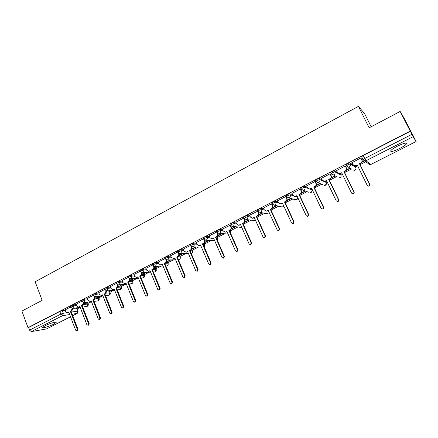 <?xml version="1.0" encoding="UTF-8"?>
<svg xmlns="http://www.w3.org/2000/svg" width="438" height="438" viewBox="0 0 438 438"><rect width="100%" height="100%" fill="white"/><g stroke="black" fill="none" stroke-linecap="round" stroke-linejoin="round"><path stroke-width="0.66" d="M53.556 324.257L56.059 322.614C57.301 321.202 49.773 323.31 45.284 325.653L42.815 327.285C41.626 328.692 49.149 326.556 53.556 324.257M399.549 148.548C403.026 146.752 405.309 145.224 406.404 143.976C407.017 142.317 404.071 143.018 397.578 146.089C394.107 147.896 391.84 149.407 390.789 150.628C390.22 152.276 393.138 151.581 399.549 148.548M76.272 304.541L73.365 304.919L70.239 306.392M87.49 298.804L84.594 299.149L81.452 300.638M98.873 292.984L95.988 293.296L93.513 294.161L92.823 294.801M110.425 287.076L107.556 287.35L105.082 288.209L104.364 288.877M122.147 281.087L119.3 281.316L116.826 282.171L116.081 282.866M134.05 275.004L131.214 275.19L128.745 276.044L127.978 276.767M146.139 268.828L143.319 268.97L140.844 269.819L140.05 270.569M158.408 262.565L155.605 262.658L153.136 263.501L152.309 264.278M170.875 256.208L168.082 256.246L165.613 257.084L164.759 257.894M183.533 249.753L180.752 249.731L178.293 250.569L177.401 251.407M196.394 243.2L193.629 243.117L191.165 243.95L190.245 244.82M209.457 236.553L206.703 236.394L204.245 237.221L203.287 238.124M222.734 229.802L219.991 229.567L217.538 230.388L216.542 231.33M236.23 222.953L233.487 222.63L231.04 223.446L230.005 224.42M249.95 216.005L247.207 215.578L244.765 216.388L243.692 217.401M263.9 208.953L261.152 208.411L258.716 209.216L257.599 210.267M278.086 201.803L275.327 201.13L272.896 201.923L271.735 203.024M292.524 194.56L289.742 193.722L287.312 194.51L286.107 195.655M307.219 187.234L304.394 186.188L301.974 186.971L300.72 188.17M322.193 179.837L319.297 178.534L316.882 179.306L315.453 180.286L315.584 180.566M337.463 172.391L334.457 170.743L332.048 171.51L330.553 172.534L330.701 172.835M353.176 165.038L349.874 162.821L347.476 163.577L345.916 164.644L346.086 164.984M77.187 308.932L80.203 307.394M87.961 303.435L91.323 301.722M98.884 297.867L102.547 296M109.965 292.212L113.935 290.191M121.206 286.479L125.487 284.295M132.61 280.665L137.214 278.316M144.184 274.763L149.117 272.244M155.923 268.773L161.2 266.085M167.842 262.696L173.459 259.833M179.936 256.531L185.909 253.482M192.211 250.268L198.551 247.037M204.677 243.911L211.384 240.489M217.33 237.456L224.42 233.837M230.18 230.903L237.664 227.087M243.238 224.245L251.111 220.226M257.007 217.221L264.776 213.262M271.007 210.081L278.656 206.183M285.237 202.821L292.759 198.989M299.707 195.447L307.093 191.68M311.725 189.315L312.02 189.167M314.418 187.94L321.662 184.25M326.091 181.989L326.967 181.54M329.376 180.314L336.466 176.695M340.693 174.543L342.177 173.782M344.591 172.55L351.517 169.019M355.536 166.971L357.643 165.898M360.069 164.661L365.911 161.677M413.888 137.209L416.1 141.562L413.16 136.672L365.987 160.751L370.778 164.507L416.078 141.534M371.161 126.746L364.531 113.552L358.41 106.363L369.163 127.803L400.146 111.449L410.231 131.066L28.01 327.64L21.9 311.046L42.136 300.369L35.155 281.776L358.41 106.363M400.146 111.449L404.301 118.55L413.899 137.203M70.523 316.794L46.543 328.927L31.273 331.626L29.532 330.148L28.574 327.547L59.82 311.484L62.295 310.608L65.224 310.203M72.878 309.129L76.798 308.582L78.073 311.226L77.219 313.4L72.188 314.199M28.574 327.547L28.01 327.64M361.744 157.023L362.965 159.782M410.346 131.252L363.173 155.506L365.987 160.751L365.046 161.009L362.998 159.843L364.668 158.523L411.923 134.324L410.231 131.066M411.923 134.324L413.16 136.672M361.038 158.238L360.824 157.992L351.949 162.684M346.403 170.245L349.562 168.635L349.272 168.455L346.606 169.813M345.549 166.188L345.303 165.964L336.576 170.557M331.161 178.036L334.741 176.207L331.358 177.609M330.323 174.001L330.044 173.798L321.459 178.304M315.349 181.688L315.042 181.502L306.6 185.926M300.627 189.243L300.293 189.074L291.987 193.415M286.145 196.678L285.784 196.525L277.621 200.79M271.899 203.988L271.516 203.851L263.484 208.045M257.922 211.138L249.578 215.178M244.147 218.42L243.67 218.151L235.896 222.203M230.333 225.154L222.433 229.112M209.161 235.868L209.994 237.79L211.97 238.907L213.574 238.179L222.006 257.5L223.205 258.152L223.977 256.52L215.529 237.182L216.635 236.613C217.615 235.978 217.916 235.08 217.538 233.925L216.695 232.003L209.178 235.912M203.56 238.754L196.136 242.608M190.514 245.444L183.298 249.2M177.669 252.036L170.656 255.688M165.027 258.529L158.206 262.077M166.654 261.809L167.07 261.552M152.577 264.924L145.947 268.368M157.915 266.233L155.085 267.673M140.319 271.221L133.875 274.566M145.734 272.452L143.281 273.706M128.241 277.418L121.983 280.67M133.738 278.584L131.641 279.652M116.349 283.528L110.266 286.687M121.923 284.623L120.176 285.516M104.627 289.545L98.725 292.611M110.277 290.569L108.87 291.286M93.086 295.469L87.354 298.453M98.802 296.433L97.729 296.98M81.709 301.311L76.146 304.207M87.496 302.209L86.746 302.592M84.008 303.539L87.584 303.08L88.219 304.098C88.476 305.286 88.033 306.069 86.888 306.452L87.939 303.983L83.674 304.547M95.298 297.878L98.523 297.495L99.147 298.524C99.41 299.729 98.961 300.517 97.805 300.895L98.878 298.404L94.887 298.891M106.752 292.141L109.615 291.834L110.228 292.874C110.496 294.09 110.047 294.884 108.887 295.261L109.982 292.748L106.237 293.159M118.364 286.326L120.872 286.091L121.474 287.142C121.748 288.368 121.299 289.173 120.121 289.545L121.238 287.01L117.723 287.35M130.135 280.435L132.287 280.26L132.878 281.327C133.157 282.57 132.703 283.375 131.52 283.747L132.665 281.191L129.309 281.47M142.065 274.467L143.872 274.352L144.452 275.425C144.737 276.685 144.283 277.495 143.084 277.867L143.45 277.736L144.255 275.283L140.992 275.507M154.154 268.423L155.627 268.352L156.196 269.436C156.486 270.711 156.027 271.527 154.817 271.899L155.2 271.763L156.016 269.288L152.84 269.458M166.396 262.302L167.557 262.263L168.115 263.358C168.416 264.645 167.951 265.472 166.725 265.839L167.124 265.702C168.017 265.121 168.291 264.289 167.951 263.205L164.869 263.315M178.781 256.093L179.662 256.082L180.215 257.194C180.516 258.497 180.045 259.329 178.808 259.696L179.23 259.548C180.133 258.962 180.412 258.124 180.062 257.029L177.275 257.079M191.275 249.808L191.954 249.813L192.496 250.93C192.802 252.173 192.375 253.005 191.209 253.427M203.823 243.424L204.426 243.446L204.962 244.574L204.174 246.895M216.514 236.947L217.095 236.98L217.62 238.119L217.275 240.106M229.397 230.366L229.955 230.415L230.476 231.565L230.481 232.983M243.008 223.747L243.528 224.908M311.09 188.663L312.009 189.928M325.478 181.316L326.376 182.591M339.987 173.776L340.972 175.129M354.353 165.832L355.278 166.456L355.815 167.546M70.502 307.065L65.098 309.874M76.354 307.903L75.916 308.128M76.004 308.357L77.099 307.799M86.839 302.828L88.23 302.116M97.822 297.216L99.519 296.351M108.963 291.527L110.978 290.498M120.269 285.751L122.607 284.558M131.739 279.893L134.406 278.53M143.379 273.947L146.385 272.414M155.189 267.919L158.54 266.2M167.174 261.793L170.886 259.898M179.339 255.578L183.423 253.493M191.8 249.217L196.147 246.994M204.749 242.603L209.074 240.391M217.905 235.879L222.203 233.684M231.269 229.058L235.54 226.873M244.847 222.121L249.091 219.953M258.65 215.069L262.86 212.923M272.677 207.908L276.849 205.772M286.934 200.62L291.062 198.513M301.432 193.218L305.51 191.132M316.17 185.69L320.156 183.653M361.914 162.328L364.547 160.981M364.126 160.866L362.116 161.89M88.169 303.977L87.584 303.08M99.097 298.404L98.523 297.495M110.179 292.748L109.615 291.834M121.419 287.01L120.872 286.091M132.823 281.191L132.287 280.26M144.398 275.283L143.872 274.352M156.136 269.293L155.627 268.352M168.055 263.211L167.557 262.263M180.149 257.035L179.662 256.082M192.424 250.766L191.954 249.813M204.891 244.404L204.426 243.446M217.544 237.944L217.095 236.98M229.753 231.335L230.383 231.384L229.955 230.415M78.03 311.117L76.798 308.582M363.173 155.506L361.514 156.837M319.811 183.506L316.367 185.269M305.138 191.006L301.623 192.802M290.662 198.403L287.125 200.21M276.416 205.679L272.863 207.497M262.406 212.841L258.836 214.664M248.614 219.887L245.034 221.716M235.042 226.824L231.45 228.658M221.683 233.646L218.08 235.485M208.526 240.369L204.924 242.209M195.578 246.983L191.975 248.828M182.832 253.498L179.224 255.343M170.278 259.915L166.67 261.754M351.9 162.58L352.897 164.617L354.933 165.772L357.134 164.858L367.225 185.378L368.5 186.057C369.48 185.783 369.836 185.17 369.557 184.223L359.434 163.681L360.737 163.018C361.897 162.279 362.248 161.293 361.793 160.062L362.029 160.237C362.483 161.469 362.133 162.454 360.978 163.188L359.675 163.856L369.776 184.354C370.055 185.301 369.705 185.909 368.719 186.188L367.827 185.953M357.249 165.093L355.18 165.936L353.723 165.493M360.978 158.113L362.029 160.237M360.786 158.014L361.793 160.062M336.532 170.47L337.512 172.495L339.554 173.645L341.673 172.753L351.583 193.147L352.853 193.826C353.805 193.547 354.145 192.939 353.871 192.014L343.94 171.597L345.221 170.94C346.359 170.218 346.704 169.238 346.255 168.017L346.518 168.176C346.967 169.402 346.622 170.377 345.483 171.099L344.202 171.751L354.123 192.129C354.397 193.054 354.057 193.662 353.105 193.935L352.305 193.777M341.788 172.988L339.828 173.793L338.514 173.464M345.5 166.09L346.518 168.176M345.264 165.986L346.255 168.017M321.421 178.228L322.384 180.237L324.432 181.387L326.48 180.516L336.203 200.785L337.468 201.458C338.393 201.179 338.722 200.582 338.454 199.668L328.703 179.377L329.962 178.737C331.084 178.02 331.424 177.051 330.986 175.835L331.276 175.983C331.714 177.198 331.374 178.162 330.252 178.874L328.998 179.52L338.733 199.772C339.001 200.681 338.673 201.277 337.747 201.557L337.036 201.442M326.589 180.746L324.733 181.524L323.545 181.277M330.279 173.919L331.276 175.983M330.011 173.815L330.986 175.835M328.703 179.377L328.998 179.52M306.567 185.854L307.514 187.853L309.556 188.997L311.538 188.148L321.081 208.296L322.346 208.964C323.244 208.685 323.562 208.094 323.299 207.196L313.723 187.031L314.96 186.396C316.066 185.69 316.4 184.732 315.968 183.527L316.285 183.653C316.718 184.863 316.378 185.816 315.278 186.522L314.046 187.152L323.6 207.284C323.863 208.176 323.551 208.767 322.653 209.046L322.007 208.97M311.642 188.378L309.885 189.117L308.812 188.942M315.316 181.617L316.285 183.653M315.015 181.518L315.968 183.527M313.723 187.031L314.046 187.152M291.96 193.355L292.891 195.343L294.927 196.481L296.844 195.649L306.217 215.677L307.476 216.345L308.396 214.598L298.995 194.554L300.211 193.93C301.295 193.235 301.623 192.287 301.202 191.083L301.547 191.198C301.968 192.397 301.64 193.344 300.556 194.039L299.34 194.658L308.724 214.669L307.805 216.41L307.219 216.356M296.948 195.879L295.278 196.585L294.309 196.459M300.594 189.178L301.547 191.198M300.265 189.09L301.202 191.083M298.995 194.554L299.34 194.658M277.593 200.73L278.502 202.706L280.539 203.845L282.39 203.029L291.599 222.937L292.847 223.604L293.739 221.874L284.508 201.951L285.707 201.338C286.77 200.653 287.098 199.712 286.682 198.524L287.049 198.622C287.465 199.81 287.136 200.752 286.074 201.431L284.875 202.044L294.095 221.929L293.208 223.654L292.666 223.621M282.499 203.259L280.911 203.933L280.024 203.845M286.118 196.618L287.049 198.622M285.762 196.536L286.682 198.524M284.508 201.951L284.875 202.044M263.457 207.99L264.355 209.955L266.381 211.089L268.176 210.289L277.221 230.076L278.464 230.738L279.324 229.03L270.257 209.227L271.44 208.625C272.485 207.951 272.808 207.021 272.398 205.833L272.786 205.92C273.197 207.103 272.874 208.034 271.828 208.707L270.651 209.304L279.707 229.074L278.842 230.782L278.338 230.755M268.28 210.514L265.965 211.1M271.878 203.933L272.786 205.92M271.494 203.862L272.398 205.833M270.257 209.227L270.651 209.304M249.556 215.129L250.437 217.084L252.447 218.212L254.193 217.429L263.079 237.1L264.311 237.763L265.149 236.071L256.241 216.383L257.402 215.792C258.431 215.129 258.748 214.209 258.349 213.027L258.759 213.103C259.159 214.275 258.847 215.195 257.818 215.857L256.657 216.449L265.548 236.104L264.716 237.79L264.24 237.774M254.297 217.659L252.118 218.228M257.867 211.127L258.759 213.103M257.462 211.072L258.349 213.027M256.241 216.383L256.657 216.449M235.874 222.154L236.739 224.097L238.743 225.22L240.44 224.459L249.167 244.01L250.388 244.667L251.204 243.002L242.449 223.429L243.594 222.849C244.607 222.192 244.919 221.278 244.524 220.106L244.962 220.166C245.351 221.332 245.045 222.247 244.026 222.898L242.887 223.479L251.626 243.013L250.815 244.683L250.361 244.672M240.539 224.683L238.48 225.241M244.338 218.786L244.962 220.166M243.654 218.157L244.524 220.106M242.449 223.429L242.887 223.479M222.411 229.069L223.26 230.996L225.247 232.118L226.9 231.374L235.474 250.81L236.69 251.467L237.478 249.813L228.882 230.361L230.005 229.786C231.001 229.14 231.308 228.236 230.925 227.07L231.379 227.119C231.768 228.28 231.461 229.184 230.459 229.824L229.342 230.399L237.927 249.819L237.133 251.467L236.712 251.467M226.999 231.593L225.055 232.14M230.925 226.09L231.379 227.119M230.065 225.137L230.925 227.07M228.882 230.361L229.342 230.399M213.673 238.398L211.833 238.924M217.659 233.153L218.014 233.958C218.392 235.113 218.091 236.005 217.111 236.64L216.005 237.204L224.442 256.515L223.676 258.141L223.303 258.152M215.529 237.182L216.005 237.204M196.12 242.564L196.941 244.475L198.896 245.592L200.462 244.875L208.745 264.087L209.933 264.738L210.689 263.123L202.383 243.895L203.473 243.336C204.436 242.707 204.738 241.82 204.365 240.676L204.858 240.692C205.23 241.842 204.935 242.723 203.966 243.353L202.882 243.906L211.176 263.101L210.092 264.727M200.56 245.094L198.814 245.603M204.579 240.051L204.858 240.692M203.692 239.121L204.365 240.676M202.383 243.895L202.882 243.906M183.281 249.156L184.086 251.056L186.03 252.168L187.552 251.467L195.693 270.564L196.876 271.215L197.609 269.616L189.446 250.503L190.514 249.956C191.466 249.337 191.762 248.456 191.395 247.311L191.91 247.322C192.277 248.461 191.981 249.337 191.034 249.956L189.961 250.503L198.113 269.584L197.089 271.199M187.645 251.686L185.986 252.179M191.691 246.813L191.91 247.322M190.924 246.211L191.395 247.311M189.446 250.503L189.961 250.503M174.937 258.174L173.355 258.644L174.844 257.96L182.849 276.947L184.015 277.593L184.732 276.011L176.706 257.007L177.762 256.471C178.699 255.858 178.989 254.987 178.627 253.854L179.164 253.848C179.52 254.982 179.23 255.852 178.293 256.46L177.242 256.996L185.258 275.967L184.278 277.572M178.994 253.449L179.164 253.848M170.639 255.65L171.433 257.533L173.897 258.634M178.271 253.005L178.627 253.854M176.706 257.007L177.242 256.996M158.195 262.039L158.972 263.917L160.883 265.023L162.334 264.349L170.201 283.227L171.357 283.873L172.052 282.307L164.162 263.413L165.203 262.882C166.128 262.28 166.413 261.415 166.057 260.287L166.61 260.276C166.96 261.398 166.675 262.263 165.756 262.866L164.721 263.391L172.594 282.253L171.663 283.84M162.421 264.563L160.943 265.017M166.484 259.969L166.61 260.276M165.778 259.619L166.057 260.287M164.162 263.413L164.721 263.391M145.936 268.335L146.703 270.197L148.591 271.303L150.01 270.64L157.746 289.414L158.89 290.055L159.569 288.505L151.816 269.72L152.835 269.2C153.743 268.603 154.028 267.744 153.678 266.627L154.247 266.6C154.598 267.717 154.313 268.576 153.404 269.167L152.386 269.688L160.133 288.445L159.24 290.016M150.097 270.859L148.717 271.297M153.464 266.101L153.678 266.627M151.816 269.72L152.386 269.688M133.864 274.533L134.614 276.389L136.486 277.489L137.871 276.838L145.482 295.502L146.61 296.148L147.278 294.61L139.651 275.935L140.658 275.42C141.551 274.834 141.83 273.98 141.49 272.869L142.076 272.83C142.416 273.942 142.136 274.79 141.244 275.376L140.237 275.891L147.858 294.539L146.998 296.093M137.959 277.057L136.672 277.473M141.321 272.458L141.49 272.869M139.651 275.935L140.237 275.891M121.972 280.638L122.711 282.483L124.567 283.583L125.92 282.948L133.404 301.503L134.521 302.143L135.172 300.621L127.672 282.05L128.662 281.546C129.544 280.966 129.818 280.123 129.484 279.017L130.081 278.973C130.42 280.074 130.146 280.917 129.265 281.492L128.274 282.001L135.764 300.539L134.942 302.083M126.007 283.156L124.803 283.561M129.358 278.705L129.484 279.017M127.672 282.05L128.274 282.001M110.256 286.655L110.984 288.489L112.818 289.584L114.143 288.96L121.507 307.41L122.607 308.051L123.248 306.545L115.867 288.078L116.847 287.58L117.652 285.072L118.271 285.018L117.461 287.52L116.486 288.018L123.855 306.452L123.067 307.98M114.225 289.173L113.108 289.556M115.867 288.078L116.486 288.018M98.714 292.584L99.431 294.407L101.249 295.497L102.541 294.884L109.785 313.23L110.874 313.871L111.498 312.382L104.244 294.018L105.202 293.526L106.001 291.04L106.631 290.974L105.837 293.455L104.874 293.947L112.128 312.278L111.362 313.789M102.623 295.097L101.578 295.458M104.244 294.018L104.874 293.947M87.343 298.42L88.049 300.233L89.845 301.322L91.109 300.725L98.238 318.968L99.317 319.603L99.93 318.125L92.785 299.866L93.732 299.384L94.52 296.92L94.854 296.882M91.192 300.933L90.217 301.278M95.172 296.86L94.384 299.302L93.436 299.789L100.565 318.015L99.826 319.516M92.785 299.866L93.436 299.789M76.135 304.175L76.831 305.981L78.605 307.065L79.847 306.474L86.855 324.618L87.923 325.253L88.525 323.791L81.495 305.631L82.432 305.155L83.324 302.696M79.93 306.682L79.015 307.011M83.882 302.669L83.094 305.067L82.158 305.543L89.177 323.671L88.465 325.155M81.495 305.631L82.158 305.543M65.087 309.847L65.771 311.642L67.529 312.727L68.744 312.146L75.643 330.186L76.699 330.821L77.285 329.371L70.37 311.314L71.295 310.843L72.067 308.434M68.826 312.354L67.972 312.661M72.757 308.401L71.969 310.75L71.049 311.215L77.953 329.245L77.263 330.712M70.37 311.314L71.049 311.215M70.6 307.328L73.726 305.861L76.634 305.478M73.365 304.919L73.726 305.861L72.949 308.303L72.265 308.451M81.813 301.585L84.961 300.096L87.857 299.745M84.594 299.149L84.961 300.096L84.178 302.554L83.428 302.702M93.195 295.754L93.891 295.108L96.365 294.243L99.245 293.925M95.988 293.296L96.365 294.243L95.572 296.723L94.756 296.871M104.742 289.836L105.465 289.168L107.934 288.303L110.803 288.023M107.556 287.35L107.934 288.303L107.129 290.81L106.237 290.947M116.47 283.829L117.209 283.134L119.683 282.275L122.531 282.039M119.3 281.316L119.683 282.275C120.017 283.381 119.744 284.224 118.868 284.799L117.882 284.93M128.367 277.73L129.139 277.013L131.608 276.154L134.444 275.962M131.214 275.19L131.608 276.154C131.947 277.27 131.674 278.119 130.781 278.705L129.692 278.82M140.45 271.538L141.244 270.793L143.713 269.945L146.533 269.792M143.319 268.97L143.713 269.945C144.058 271.062 143.779 271.921 142.876 272.513L141.666 272.6M152.714 265.253L153.541 264.481L156.01 263.632L158.813 263.534M155.605 262.658L156.01 263.632C156.361 264.76 156.076 265.625 155.161 266.227L153.809 266.271M165.17 258.874L166.029 258.07L168.493 257.226L171.285 257.177M168.082 256.246L168.493 257.226C168.849 258.36 168.564 259.23 167.634 259.844L166.117 259.827M177.823 252.392L178.709 251.56L181.173 250.722L183.949 250.733M180.752 249.731L181.173 250.722C181.535 251.861 181.244 252.742 180.297 253.356L178.594 253.252M190.667 245.811L191.592 244.946L194.056 244.108L196.815 244.185M193.629 243.117L194.056 244.108C194.423 245.258 194.127 246.145 193.163 246.769L191.253 246.534M203.719 239.126L204.683 238.223L207.136 237.396L209.89 237.538M206.703 236.394L207.136 237.396C207.513 238.551 207.212 239.449 206.238 240.084L204.103 239.663M216.98 232.332L217.976 231.395L220.429 230.574L223.172 230.799M219.991 229.567L220.429 230.574C220.812 231.735 220.511 232.638 219.515 233.284L228.099 234.095M230.454 225.428L231.488 224.459L233.941 223.643L236.673 223.955M233.487 222.63L233.941 223.643C234.33 224.814 234.018 225.723 233.011 226.375L241.798 227.508M243.594 217.188L244.048 218.206L247.667 216.596L250.405 217.007M247.207 215.578L247.667 216.596C248.067 217.774 247.749 218.693 246.725 219.356L246.14 219.547L244.125 218.414M258.059 211.291L259.181 210.24L261.617 209.435L264.36 209.966M261.152 208.411L261.617 209.435C262.023 210.623 261.705 211.554 260.665 212.222L260.046 212.419L258.02 211.286M272.206 204.048L273.372 202.958L275.803 202.159L278.563 202.821M275.327 201.13L275.803 202.159C276.214 203.352 275.891 204.289 274.834 204.973L274.177 205.176L272.146 204.037M286.589 196.689L287.799 195.551L290.224 194.757L293.027 195.589M289.742 193.722L290.224 194.757C290.646 195.961 290.317 196.908 289.239 197.598L288.543 197.812L286.501 196.667M301.207 189.211L302.466 188.017L304.886 187.234L307.794 188.291M304.394 186.188L304.886 187.234C305.313 188.444 304.979 189.397 303.884 190.103L303.151 190.322L301.103 189.172M316.083 181.611L315.951 181.337L317.386 180.357L319.8 179.58L323.063 181.031M319.297 178.534L319.8 179.58C320.233 180.795 319.893 181.765 318.782 182.476L317.999 182.706L315.951 181.556M331.216 173.891L331.062 173.585L332.562 172.567L334.966 171.8L340.934 175.041C341.361 176.218 341.032 177.149 339.937 177.844L339.138 178.074L340.917 176.853M334.457 170.743L334.966 171.8C335.409 173.021 335.065 173.995 333.931 174.724L333.099 174.959L331.051 173.804M351.856 169.238L346.414 165.925L347.996 164.639L350.395 163.883L355.782 167.475C356.214 168.657 355.88 169.599 354.775 170.305L353.915 170.541L355.7 169.418M349.874 162.821L350.395 163.883C350.843 165.115 350.499 166.101 349.343 166.834L348.451 167.081L346.436 165.706L345.916 164.644M62.295 310.608L63.296 313.241L66.888 312.716M71.372 312.059L77.778 311.122L77.039 313.46L72.741 315.639M69.675 314.583L62.535 315.667L31.273 331.626M46.543 328.927L70.513 316.767M190.07 250.755L192.359 250.766C192.715 251.861 192.43 252.71 191.51 253.301L191.209 253.421M203.073 244.355L204.842 244.404L204.157 246.862M216.301 237.878L217.516 237.944L217.243 240.035M267.996 210.662L268.385 210.738M281.815 203.604L282.762 203.834M295.858 196.432L297.429 196.897M310.011 189.101L311.955 189.807C312.371 190.968 312.048 191.888 310.991 192.561L310.279 192.775L312.064 191.275M323.748 181.337L326.326 182.487C326.748 183.653 326.42 184.579 325.346 185.263L324.591 185.482L326.376 184.135M337.238 177.094L331.062 173.585L330.553 172.534M322.855 184.754L317.999 182.706L315.951 181.337L315.453 180.286M308.713 192.233L303.151 190.322L301.087 188.959L300.599 187.913M294.79 199.553L296.865 199.744L297.993 198.107M281.076 206.725L282.335 207.004L283.786 206.046M267.563 213.755L268.686 213.952L269.655 213.52M253.75 220.325L255.661 220.681M240.632 227.158L241.814 227.546M227.705 233.865L228.089 234.067M230.443 232.89L230.383 231.384M178.392 259.718L178.808 259.696L178.386 259.707M166.254 265.861L165.761 265.882M154.39 271.921L153.333 271.987M142.695 277.895L141.107 278.021M131.165 283.78L129.068 283.972M119.798 289.578L117.22 289.846M108.591 295.294L105.547 295.65M97.537 300.928L94.055 301.377M86.642 306.485L82.733 307.022M59.82 311.484L60.822 314.123L63.296 313.241L62.535 315.667L60.822 314.123L29.532 330.148M361.547 156.618L363.036 159.629L369.875 164.748L370.816 164.524L369.875 164.748L367.904 163.626M416.1 141.562L370.833 164.474M340.397 173.404L340.671 173.558M325.22 181.157L325.522 181.288M329.962 178.737L330.252 178.874M338.454 199.668L338.733 199.772M310.301 188.778L310.63 188.898M314.96 186.396L315.278 186.522M323.299 207.196L323.6 207.284M295.628 196.268L295.978 196.372M300.211 193.93L300.556 194.039M308.396 214.598L308.724 214.669M281.196 203.637L281.574 203.73M285.707 201.338L286.074 201.431M293.739 221.874L294.095 221.929M267.005 210.892L267.404 210.963M271.44 208.625L271.828 208.707M279.324 229.03L279.707 229.074M253.038 218.02L253.46 218.086M257.402 215.792L257.818 215.857M265.149 236.071L265.548 236.104M239.301 225.039L239.745 225.088M243.594 222.849L244.026 222.898M251.204 243.002L251.626 243.013M225.784 231.943L226.243 231.981M230.005 229.786L230.459 229.824M237.478 249.813L237.927 249.819M212.474 238.737L212.961 238.765M217.538 233.925L218.014 233.958M216.635 236.613L217.111 236.64M223.977 256.52L224.442 256.515M199.378 245.428L199.881 245.439M203.473 243.336L203.966 243.353M210.689 263.123L211.176 263.101M186.489 252.009L187.01 252.009M190.514 249.956L191.034 249.956M197.609 269.616L198.113 269.584M173.793 258.491L174.335 258.48M177.762 256.471L178.293 256.46M184.732 276.011L185.258 275.967M161.299 264.875L161.857 264.853M165.203 262.882L165.756 262.866M172.052 282.307L172.594 282.253M148.991 271.16L149.566 271.127M152.835 269.2L153.404 269.167M159.569 288.505L160.133 288.445M136.87 277.353L137.461 277.309M140.658 275.42L141.244 275.376M147.278 294.61L147.858 294.539M124.929 283.452L125.536 283.397M128.662 281.546L129.265 281.492M135.172 300.621L135.764 300.539M113.168 289.458L113.792 289.392M116.847 287.58L117.461 287.52M123.248 306.545L123.855 306.452M101.583 295.376L102.218 295.3M105.202 293.526L105.837 293.455M111.498 312.382L112.128 312.278M90.168 301.207L90.819 301.125M93.732 299.384L94.384 299.302M99.93 318.125L100.565 318.015M78.917 306.95L79.579 306.863M82.432 305.155L83.094 305.067M88.525 323.791L89.177 323.671M67.83 312.612L68.509 312.513M71.295 310.843L71.969 310.75M77.285 329.371L77.953 329.245M55.905 322.198L56.059 322.614M405.927 143.04L406.404 143.976M285.992 195.414L286.474 196.448L288.543 197.812L296.197 199.947L297.971 198.261M271.626 202.789L272.102 203.823L274.177 205.176L282.335 207.004L283.808 206.09M257.495 210.048L257.96 211.072L260.046 212.419L268.686 213.952L269.671 213.563M229.917 224.212L230.366 225.225L232.452 226.561M216.454 231.127L216.892 232.135L218.989 233.459M203.205 237.933L203.637 238.934L205.734 240.248L214.642 240.626M190.163 244.628L190.59 245.625L192.687 246.933L201.414 247.081M177.324 251.226L177.746 252.211L179.843 253.514L188.406 253.471M164.688 257.719L165.099 258.699L167.196 259.991L175.611 259.778M152.243 264.109L152.643 265.089L154.745 266.37L163.024 266.003M139.985 270.405L140.384 271.379L142.481 272.65L150.634 272.151M127.912 276.608L128.307 277.577L130.404 278.836L138.435 278.223M116.021 282.718L116.409 283.676L118.506 284.93L126.429 284.213M104.31 288.735L104.687 289.688L106.784 290.936L114.608 290.12M92.768 294.665L93.141 295.612L95.238 296.849L102.963 295.951M81.397 300.506L81.764 301.448L83.855 302.674L91.493 301.7M70.189 306.261L70.551 307.202L72.642 308.418L80.192 307.372M244.048 218.206L246.14 219.547L255.672 220.703M72.752 315.667L77.181 313.422M339.554 173.645L339.828 173.793M324.432 181.387L324.733 181.524M337.468 201.458L337.747 201.557M309.556 188.997L309.885 189.117M322.346 208.964L322.653 209.046M294.927 196.481L295.278 196.585M307.476 216.345L307.805 216.41M280.539 203.845L280.911 203.933M292.847 223.604L293.208 223.654M266.381 211.089L266.78 211.16M278.464 230.738L278.842 230.782M252.447 218.212L252.868 218.272M264.311 237.763L264.716 237.79M238.743 225.22L239.186 225.269M250.388 244.667L250.815 244.683M225.247 232.118L225.712 232.156M236.69 251.467L237.133 251.467M211.97 238.907L212.452 238.929M223.205 258.152L223.676 258.141M198.896 245.592L199.405 245.603M209.933 264.738L210.426 264.716M186.03 252.168L186.55 252.168M196.876 271.215L197.379 271.182M184.015 277.593L184.54 277.55M160.883 265.023L161.441 265.001M171.357 283.873L171.899 283.819M148.591 271.303L149.166 271.27M158.89 290.055L159.448 289.989M136.486 277.489L137.078 277.446M146.61 296.148L147.19 296.072M124.567 283.583L125.175 283.528M134.521 302.143L135.118 302.056M112.818 289.584L113.442 289.518M122.607 308.051L123.22 307.958M101.249 295.497L101.884 295.426M110.874 313.871L111.504 313.767M89.845 301.322L90.496 301.24M99.317 319.603L99.957 319.488M78.605 307.065L79.273 306.972M87.923 325.253L88.58 325.133M67.529 312.727L68.208 312.623M76.699 330.821L77.367 330.69"/></g></svg>

